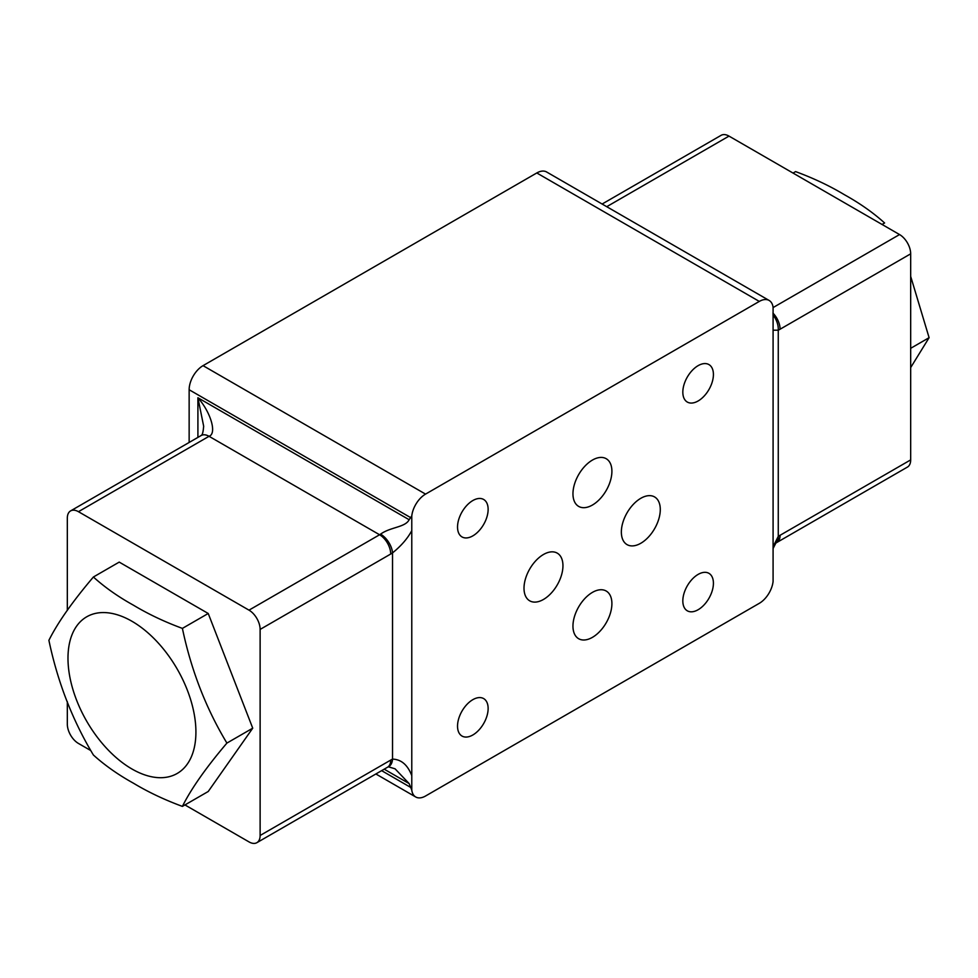<?xml version="1.0" encoding="UTF-8"?>
<svg xmlns="http://www.w3.org/2000/svg" width="978" height="978" viewBox="0 0 978 978"><rect width="100%" height="100%" fill="white"/><g stroke="black" fill="none" stroke-linecap="round" stroke-linejoin="round"><path stroke-width="1.47" d="M592.423 637.35A27.531 15.892 120 0 0 610.419 613.096A27.531 15.892 120 0 0 606.201 591.03A27.531 15.892 120 0 0 592.423 592.387A27.531 15.892 120 0 0 574.441 616.653A27.531 15.892 120 0 0 578.658 638.72A27.531 15.892 120 0 0 592.423 637.35M543.475 599.453A27.531 15.892 120 0 0 561.47 575.198A27.531 15.892 120 0 0 557.24 553.132A27.531 15.892 120 0 0 543.475 554.489A27.531 15.892 120 0 0 525.492 578.756A27.531 15.892 120 0 0 529.709 600.822A27.531 15.892 120 0 0 543.475 599.453M592.423 505.039A27.531 15.892 120 0 0 610.419 480.773A27.531 15.892 120 0 0 606.201 458.706A27.531 15.892 120 0 0 592.423 460.076A27.531 15.892 120 0 0 574.441 484.342A27.531 15.892 120 0 0 578.658 506.396A27.531 15.892 120 0 0 592.423 505.039M640.822 543.255A27.531 15.892 120 0 0 658.805 518.988A27.531 15.892 120 0 0 654.588 496.934A27.531 15.892 120 0 0 640.822 498.291A27.531 15.892 120 0 0 622.839 522.558A27.531 15.892 120 0 0 627.057 544.624A27.531 15.892 120 0 0 640.822 543.255M698.121 609.734A21.638 12.494 120 0 0 712.253 590.675A21.638 12.494 120 0 0 708.94 573.34A21.638 12.494 120 0 0 698.121 574.404A21.638 12.494 120 0 0 683.989 593.475A21.638 12.494 120 0 0 687.302 610.81A21.638 12.494 120 0 0 698.121 609.734M472.839 734.979A21.638 12.494 120 0 0 486.971 715.92A21.638 12.494 120 0 0 483.645 698.585A21.638 12.494 120 0 0 472.839 699.661A21.638 12.494 120 0 0 458.694 718.72A21.638 12.494 120 0 0 462.019 736.055A21.638 12.494 120 0 0 472.839 734.979M472.839 535.871A21.638 12.494 120 0 0 486.971 516.8A21.638 12.494 120 0 0 483.645 499.465A21.638 12.494 120 0 0 472.839 500.54A21.638 12.494 120 0 0 458.694 519.599A21.638 12.494 120 0 0 462.019 536.934A21.638 12.494 120 0 0 472.839 535.871M698.121 400.98A21.638 12.494 120 0 0 712.253 381.921A21.638 12.494 120 0 0 708.94 364.586A21.638 12.494 120 0 0 698.121 365.65A21.638 12.494 120 0 0 683.989 384.721A21.638 12.494 120 0 0 687.302 402.056A21.638 12.494 120 0 0 698.121 400.98M882.046 224.463L884.601 222.984C873.232 212.703 859.858 203.29 844.479 194.756C829.796 185.918 813.5 178.204 795.603 171.602L793.048 173.069M93.399 577.008C72.506 601.592 57.678 622.705 48.9 640.321C57.641 682.021 72.47 720.248 93.399 755.016C104.768 765.297 118.142 774.71 133.521 783.244C148.204 792.082 164.5 799.796 182.397 806.398C191.138 788.83 205.979 767.73 226.908 743.084C206.016 708.414 191.175 670.174 182.397 628.389C164.585 621.837 148.289 614.111 133.521 605.235C118.204 596.751 104.829 587.35 93.399 577.008L119.218 562.106L208.228 613.487L252.727 728.182L208.228 791.495L182.397 806.398M910.677 367.594L929.1 337.679L910.677 348.315M929.1 337.679L910.677 276.371M226.908 743.084L252.727 728.182M182.397 628.389L208.228 613.487M184.952 804.931L248.999 841.899A15.734 9.083 -120 0 0 256.872 842.681A15.734 9.083 -120 0 0 260.124 835.481L260.124 629.416A15.734 9.083 -120 0 0 248.999 610.15L78.448 511.69A15.734 9.083 -120 0 0 70.587 510.907A15.734 9.083 -120 0 0 67.323 518.108L67.323 610.406M67.323 701.629L67.323 724.172A15.734 9.083 -120 0 0 78.448 743.439L90.453 750.37M248.999 610.15L379.586 534.758A19.67 11.357 120 0 0 380.589 534.135C390.515 526.934 405.32 527.448 409.146 519.721L411.775 515.956L411.775 790.077A19.67 11.357 120 0 0 415.723 796.984A19.67 11.357 120 0 0 425.552 796.006L759.307 603.316A19.67 11.357 120 0 0 773.085 581.47L773.085 307.349A19.67 11.357 120 0 0 769.136 300.454A19.67 11.357 120 0 0 759.307 301.42L536.8 172.959L203.045 365.65L425.552 494.11L759.307 301.42M410.699 517.655L189.145 389.745L189.145 442.459M411.775 790.077L409.146 783.586L395.014 768.769M536.8 172.959A19.67 11.357 -60 0 1 546.641 171.994L769.136 300.454M189.145 389.745A19.67 11.357 -60 0 1 203.045 365.65M425.552 494.11A19.67 11.357 120 0 0 411.775 515.956M260.124 835.481L390.711 760.089A35.404 20.44 -60 0 1 392.533 759.111C401.163 759.393 407.533 764.796 411.64 775.309M411.64 530.871C407.533 538.548 401.163 545.895 392.533 552.9A35.404 20.44 -60 0 1 390.711 554.025L260.124 629.416M70.587 510.907L201.162 435.516A15.734 9.083 60 0 1 201.175 435.516C201.016 434.843 202.739 437.19 203.668 426.225L197.911 397.753C210.918 412.496 217.03 433.682 209.035 436.298L78.448 511.69M773.072 307.581L899.552 234.561L729.001 136.101L606.739 206.688M773.219 546.445L778.268 536.409A35.404 20.44 -60 0 1 780.089 535.284L910.677 459.892L910.677 253.828L780.089 329.219A35.404 20.44 -60 0 1 778.268 330.197L773.219 330.197M899.552 234.561A15.734 9.083 60 0 1 910.677 253.828M910.677 459.892A15.734 9.083 60 0 1 907.413 467.093L776.838 542.484A15.734 9.083 -120 0 0 780.089 535.284M602.13 204.023L721.128 135.319A15.734 9.083 60 0 1 729.001 136.101M776.838 542.484L775.823 543.108A15.734 8.399 -123.5 0 0 775.835 543.108A15.734 8.399 -123.5 0 0 778.268 536.409L778.268 330.197A15.734 9.719 -116.3 0 0 772.975 314.928M380.589 534.135A15.734 8.399 56.5 0 1 392.533 552.9L392.533 759.111A15.734 9.719 63.7 0 1 388.364 766.801A15.734 9.719 63.7 0 1 388.352 766.801L395.1 768.818M131.957 621.274A90.465 52.237 60 0 1 195.918 732.07A90.465 52.237 60 0 1 131.957 769.001A90.465 52.237 60 0 1 67.983 658.206A90.465 52.237 60 0 1 131.957 621.274M197.911 437.398L197.911 397.753L409.146 519.721M381.64 770.652L410.699 787.424M409.146 783.586L384.195 769.173M390.711 554.025A15.734 9.083 60 0 0 379.586 534.758L209.035 436.298A15.734 9.083 60 0 0 201.175 435.516M780.089 329.219A15.734 9.083 -120 0 0 772.938 313.094M390.711 760.089A15.734 9.083 60 0 1 387.447 767.29L388.364 766.801M415.723 796.984L375.87 773.977M775.835 543.108L773.219 548.242M256.872 842.681L387.447 767.29"/></g></svg>
